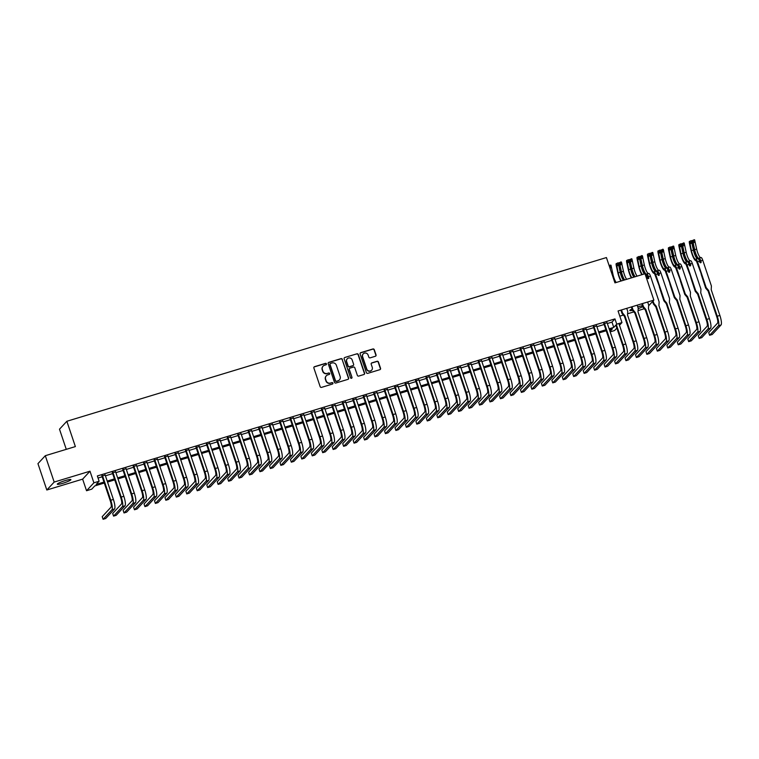 <?xml version="1.0" encoding="UTF-8"?>
<svg xmlns="http://www.w3.org/2000/svg" width="759" height="759" viewBox="0 0 759 759"><rect width="100%" height="100%" fill="white"/><g stroke="black" fill="none" stroke-linecap="round" stroke-linejoin="round"><path stroke-width="1.14" d="M326.427 363.865A0.768 0.74 42.9 0 0 325.469 363.362L314.558 366.673A1.101 1.063 42.9 0 0 313.884 368.02L320.156 386.654A1.101 1.063 42.9 0 0 321.522 387.375L332.433 384.063A0.768 0.74 42.9 0 0 332.907 383.124A0.768 0.74 42.9 0 0 331.949 382.612L330.535 383.048A3.52 3.406 42.9 0 1 326.133 380.724L325.611 379.177A3.52 3.406 42.9 0 1 327.784 374.87L329.188 374.434A0.768 0.74 42.9 0 0 329.662 373.494A0.768 0.74 42.9 0 0 328.704 372.992L327.29 373.419A3.52 3.406 42.9 0 1 322.898 371.104L322.366 369.548A3.52 3.406 42.9 0 1 324.539 365.24L325.953 364.813A0.768 0.74 42.9 0 0 326.427 363.865M326.161 364.709A0.768 0.74 42.9 0 0 325.269 363.57L314.359 366.882A1.101 1.063 42.9 0 0 314.008 367.071M332.641 383.959A0.768 0.74 42.9 0 0 331.749 382.83L330.535 383.048M329.406 374.339A0.768 0.74 42.9 0 0 328.505 373.2L327.29 373.419M642.484 305.773A7.182 0.92 161.4 0 0 637.883 306.835A7.182 0.92 161.4 0 0 637.759 306.873M632.038 308.998A7.182 0.92 161.4 0 0 629.799 310.497A7.182 0.92 161.4 0 0 632.503 310.336L632.978 309.786L635.387 312.651L634.894 313.182L643.566 338.979A5.607 1.271 73.1 0 1 644.353 345.326L635.511 354.851L636.403 357.489L645.235 347.964A8.415 1.907 -106.9 0 0 644.068 338.448L635.387 312.651M65.369 480.542A7.182 0.92 161.4 0 0 57.286 484.204A7.182 0.92 161.4 0 0 62.826 483.284A7.182 0.92 161.4 0 0 70.9 479.622A7.182 0.92 161.4 0 0 65.369 480.542M375.363 356.265A1.101 1.063 42.9 0 0 376.047 354.918L374.282 349.69A1.101 1.063 42.9 0 0 372.906 348.969L360.8 352.641A1.101 1.063 42.9 0 0 360.117 353.988L366.388 372.622A1.101 1.063 42.9 0 0 367.764 373.343L379.879 369.671A1.101 1.063 42.9 0 0 380.553 368.324L378.428 362.005A1.101 1.063 42.9 0 0 377.052 361.284L371.872 362.859A1.101 1.063 42.9 0 0 371.198 364.206L372.252 367.337A2.951 2.846 42.9 0 1 371.663 370.174A2.951 2.846 42.9 0 1 366.758 369.007L362.631 356.73A2.951 2.846 42.9 0 1 363.21 353.893A2.951 2.846 42.9 0 1 368.115 355.07L368.808 357.109A1.101 1.063 42.9 0 0 370.183 357.84L375.363 356.265M607.352 323.524L611.982 322.11L614.961 318.903L616.735 324.169L621.963 322.584L619.467 325.279M45.303 455.704L54.183 482.069L46.821 490.001L37.95 463.635L45.303 455.704L75.369 446.586L66.849 421.273L606.422 257.557L614.942 282.87L645.008 273.752L653.879 300.118L618.063 310.981L621.963 322.584M46.821 490.001L82.636 479.138L89.989 471.206L54.183 482.069M89.989 471.206L93.898 482.809L99.125 481.225L96.146 484.432L103.974 482.06M614.961 318.903L97.351 475.95L99.125 481.225M342.366 359.377A1.101 1.063 42.9 0 0 340.99 358.646L328.875 362.328A1.101 1.063 42.9 0 0 328.201 363.675L334.472 382.308A1.101 1.063 42.9 0 0 335.848 383.029L347.954 379.358A1.101 1.063 42.9 0 0 348.637 378.01L342.167 359.586A1.101 1.063 42.9 0 0 340.791 358.865L328.675 362.536A1.101 1.063 42.9 0 0 328.324 362.726M344.842 357.48L356.948 353.808A1.101 1.063 42.9 0 1 358.324 354.529L364.595 373.162A1.101 1.063 42.9 0 1 363.922 374.51L358.732 376.084A1.101 1.063 42.9 0 1 357.356 375.363L354.814 367.802A1.101 1.063 42.9 0 0 353.438 367.081L350.003 368.124A1.101 1.063 42.9 0 0 349.32 369.472L351.977 377.337A0.768 0.74 42.9 0 1 351.815 378.077A0.768 0.74 42.9 0 1 350.535 377.773L344.159 358.827A1.101 1.063 42.9 0 1 344.842 357.48L356.948 353.808M648.622 305.782L653.879 300.118M105.178 475.077L101.953 476.054M115.634 471.899L112.408 472.876M126.089 468.73L122.863 469.707M136.544 465.552L133.318 466.538M147.009 462.383L143.774 463.36M157.464 459.214L154.229 460.191M167.919 456.036L164.694 457.013M178.374 452.867L175.149 453.844M188.83 449.689L185.604 450.675M199.285 446.52L196.059 447.497M209.75 443.351L206.514 444.328M220.205 440.173L216.97 441.15M230.66 437.004L227.434 437.981M241.115 433.825L237.89 434.812M251.571 430.657L248.345 431.634M262.026 427.488L258.8 428.465M272.49 424.309L269.255 425.287M282.946 421.141L279.71 422.118M293.401 417.962L290.175 418.949M303.856 414.793L300.63 415.771M314.311 411.625L311.086 412.602M324.767 408.446L321.541 409.424M335.231 405.278L331.996 406.255M345.687 402.099L342.451 403.086M356.142 398.93L352.916 399.908M366.597 395.762L363.371 396.739M377.052 392.583L373.826 393.56M387.507 389.414L384.282 390.392M397.972 386.236L394.737 387.223M408.427 383.067L405.192 384.045M418.883 379.889L415.657 380.876M429.338 376.72L426.112 377.697M439.793 373.551L436.567 374.529M450.248 370.373L447.023 371.36M460.713 367.204L457.478 368.181M471.168 364.026L467.933 365.013M481.623 360.857L478.398 361.834M492.079 357.688L488.853 358.665M502.534 354.51L499.308 355.497M512.989 351.341L509.763 352.318M523.454 348.163L520.219 349.149M533.909 344.994L530.674 345.971M544.364 341.825L541.139 342.802M554.82 338.647L551.594 339.624M565.275 335.478L562.049 336.455M575.73 332.3L572.504 333.286M586.195 329.131L582.959 330.108M596.65 325.962L593.415 326.939M98.053 478.047L102.199 476.785M105.425 475.808L112.655 473.616M115.88 472.639L123.11 470.438M126.336 469.46L133.565 467.269M136.791 466.292L144.02 464.1M147.255 463.113L154.475 460.922M157.711 459.945L164.94 457.753M168.166 456.776L175.395 454.575M178.621 453.597L185.851 451.406M189.076 450.429L196.306 448.237M199.532 447.25L206.761 445.059M209.996 444.081L217.216 441.89M220.452 440.903L227.681 438.711M230.907 437.734L238.136 435.543M241.362 434.565L248.591 432.374M251.817 431.387L259.047 429.196M262.272 428.218L269.502 426.027M272.737 425.04L279.957 422.848M283.192 421.871L290.422 419.68M293.648 418.702L300.877 416.501M304.103 415.524L311.332 413.332M314.558 412.355L321.788 410.164M325.013 409.177L332.243 406.985M335.478 406.008L342.698 403.816M345.933 402.839L353.163 400.638M356.388 399.661L363.618 397.469M366.844 396.492L374.073 394.3M377.299 393.314L384.528 391.122M387.754 390.145L394.984 387.953M398.219 386.976L405.439 384.775M408.674 383.798L415.904 381.606M419.129 380.629L426.359 378.437M429.585 377.451L436.814 375.259M440.04 374.282L447.269 372.09M450.495 371.113L457.724 368.912M460.96 367.935L468.18 365.743M471.415 364.766L478.644 362.574M481.87 361.588L489.1 359.396M492.325 358.419L499.555 356.227M502.781 355.25L510.01 353.049M513.236 352.072L520.465 349.88M523.701 348.903L530.921 346.711M534.156 345.724L541.385 343.533M544.611 342.556L551.84 340.364M555.066 339.387L562.296 337.186M565.521 336.209L572.751 334.017M575.977 333.04L583.206 330.848M586.441 329.861L593.671 327.67M596.897 326.693L604.126 324.501M607.105 322.784L603.879 323.761M66.849 421.273L59.496 429.196L66.27 449.337M619.799 316.152L623.357 315.08M627.617 313.78L633.812 311.902M638.072 310.611L644.268 308.733M616.858 328.097L614.61 330.516L610.16 331.863M104.296 483.037L94.752 485.931L91.773 489.147L86.545 490.731L93.898 482.809M82.636 479.138L86.545 490.731M609.126 328.789L613.756 327.385L616.735 324.169M107.199 481.083L114.429 478.891M117.654 477.904L124.884 475.713M128.11 474.736L135.339 472.544M138.565 471.567L145.794 469.366M149.03 468.388L156.259 466.197M159.485 465.22L166.714 463.028M169.94 462.041L177.17 459.85M180.395 458.872L187.625 456.681M190.851 455.704L198.08 453.502M201.315 452.525L208.535 450.334M211.77 449.356L219 447.165M222.226 446.178L229.455 443.987M232.681 443.009L239.91 440.818M243.136 439.841L250.366 437.639M253.591 436.662L260.821 434.471M264.056 433.493L271.276 431.302M274.511 430.315L281.741 428.123M284.967 427.146L292.196 424.955M295.422 423.968L302.651 421.776M305.877 420.799L313.106 418.607M316.332 417.63L323.562 415.439M326.797 414.452L334.017 412.26M337.252 411.283L344.482 409.092M347.707 408.105L354.937 405.913M358.163 404.936L365.392 402.744M368.618 401.767L375.847 399.576M379.073 398.589L386.303 396.397M389.538 395.42L396.758 393.228M399.993 392.242L407.222 390.05M410.448 389.073L417.678 386.881M420.903 385.904L428.133 383.703M431.359 382.726L438.588 380.534M441.814 379.557L449.043 377.365M452.279 376.379L459.499 374.187M462.734 373.21L469.963 371.018M473.189 370.041L480.419 367.84M483.644 366.863L490.874 364.671M494.1 363.694L501.329 361.502M504.555 360.516L511.784 358.324M515.019 357.347L522.239 355.155M525.475 354.178L532.704 351.977M535.93 351L543.159 348.808M546.385 347.831L553.615 345.639M556.84 344.652L564.07 342.461M567.296 341.484L574.525 339.292M577.76 338.315L584.98 336.114M588.216 335.136L595.445 332.945M598.671 331.968L605.9 329.776M610.008 331.427L612.361 328.884L609.458 329.767M606.223 330.753L599.003 332.945M595.768 333.922L588.538 336.114M585.312 337.091L578.083 339.292M574.857 340.269L567.628 342.461M564.402 343.438L557.172 345.63M553.947 346.616L546.717 348.808M543.482 349.785L536.262 351.977M533.027 352.963L525.797 355.155M522.571 356.132L515.342 358.324M512.116 359.301L504.887 361.493M501.661 362.479L494.432 364.671M491.206 365.648L483.976 367.84M480.741 368.827L473.521 371.018M470.286 371.995L463.056 374.187M459.831 375.164L452.601 377.356M449.375 378.343L442.146 380.534M438.92 381.511L431.691 383.703M428.465 384.69L421.236 386.881M418 387.858L410.78 390.05M407.545 391.027L400.316 393.228M397.09 394.206L389.86 396.397M386.635 397.374L379.405 399.566M376.179 400.553L368.95 402.744M365.724 403.722L358.495 405.913M355.259 406.89L348.039 409.092M344.804 410.069L337.575 412.26M334.349 413.238L327.12 415.429M323.894 416.416L316.664 418.607M313.439 419.585L306.209 421.776M302.983 422.754L295.754 424.955M292.519 425.932L285.299 428.123M282.063 429.101L274.834 431.292M271.608 432.279L264.379 434.471M261.153 435.448L253.923 437.639M250.698 438.617L243.468 440.818M240.242 441.795L233.013 443.987M229.778 444.964L222.558 447.155M219.323 448.142L212.093 450.334M208.867 451.311L201.638 453.502M198.412 454.48L191.183 456.681M187.957 457.658L180.727 459.85M177.502 460.827L170.272 463.018M167.037 464.005L159.817 466.197M156.582 467.174L149.352 469.366M146.126 470.343L138.897 472.544M135.671 473.521L128.442 475.713M125.216 476.69L117.987 478.882M114.761 479.868L107.531 482.06M611.982 322.11L613.756 327.385M638.186 308.628A7.182 0.92 161.4 0 0 642.759 306.589M322.973 366.265A3.52 3.406 42.9 0 0 322.177 369.766L322.366 369.548M327.091 373.627A3.52 3.406 42.9 0 1 322.698 371.312L322.177 369.766M326.218 375.895A3.52 3.406 42.9 0 0 325.412 379.386L325.611 379.177M330.336 383.257A3.52 3.406 42.9 0 1 325.934 380.942L325.412 379.386M348.305 379.168A1.101 1.063 42.9 0 0 348.438 378.219L342.167 359.586M330.497 363.428A0.768 0.74 42.9 0 0 330.023 364.377L335.525 380.733A0.768 0.74 42.9 0 0 336.484 381.236L337.973 380.79A3.52 3.406 42.9 0 0 340.146 376.473L336.379 365.297A3.52 3.406 42.9 0 0 331.987 362.982L330.497 363.428M330.08 363.751A0.768 0.74 42.9 0 0 329.823 364.586L330.023 364.377M339.339 379.974A3.52 3.406 42.9 0 1 337.774 380.999L336.284 381.454A0.768 0.74 42.9 0 1 335.326 380.942L329.823 364.586M364.273 374.329A1.101 1.063 42.9 0 0 364.396 373.381L358.125 354.747A1.101 1.063 42.9 0 0 356.749 354.026M349.453 368.523A1.101 1.063 42.9 0 0 349.121 369.68L351.977 377.337M351.711 378.181A0.768 0.74 42.9 0 0 351.778 377.555M352.176 359.965A2.951 2.846 42.9 0 0 347.271 358.789A2.951 2.846 42.9 0 0 346.683 361.626L348.144 365.952A1.101 1.063 42.9 0 0 349.51 366.673L352.954 365.629A1.101 1.063 42.9 0 0 353.628 364.282L352.176 359.965M347.176 358.903A2.951 2.846 42.9 0 0 346.483 361.844L346.683 361.626M353.305 365.449A1.101 1.063 42.9 0 1 352.755 365.847L349.32 366.891A1.101 1.063 42.9 0 1 347.945 366.161L346.483 361.844M363.115 354.007A2.951 2.846 42.9 0 0 362.432 356.948L362.631 356.73M371.559 370.278A2.951 2.846 42.9 0 1 366.559 369.216L362.432 356.948M380.231 369.481A1.101 1.063 42.9 0 0 380.354 368.542L378.229 362.223A1.101 1.063 42.9 0 0 376.853 361.502L371.673 363.068A1.101 1.063 42.9 0 0 371.322 363.257M375.714 356.075A1.101 1.063 42.9 0 0 375.847 355.136L374.083 349.899A1.101 1.063 42.9 0 0 372.707 349.178L360.601 352.859A1.101 1.063 42.9 0 0 360.25 353.039M101.829 475.703L110.273 500.788A5.607 1.271 73.1 0 1 111.051 507.126L102.218 516.651L103.101 519.289L111.943 509.763A8.415 1.907 -106.9 0 0 110.767 500.247L102.446 475.513M103.101 519.289L105.719 518.501L114.552 508.976A8.415 1.907 -106.9 0 0 113.385 499.46L105.065 474.726M112.285 472.534L120.728 497.61A5.607 1.271 73.1 0 1 121.506 503.957L112.674 513.482L113.565 516.12L122.398 506.595A8.415 1.907 -106.9 0 0 121.222 497.079L112.901 472.345M113.565 516.12L116.174 515.323L125.007 505.798A8.415 1.907 -106.9 0 0 123.84 496.282L115.52 471.548M122.749 469.356L131.184 494.441A5.607 1.271 73.1 0 1 131.971 500.788L123.129 510.314L124.021 512.951L132.853 503.426A8.415 1.907 -106.9 0 0 131.686 493.9L123.356 469.176M124.021 512.951L126.63 512.154L135.472 502.629A8.415 1.907 -106.9 0 0 134.296 493.113L125.975 468.379M133.204 466.187L141.639 491.272A5.607 1.271 73.1 0 1 142.426 497.61L133.584 507.135L134.476 509.773L143.309 500.247A8.415 1.907 -106.9 0 0 142.142 490.731L133.812 465.998M134.476 509.773L137.085 508.985L145.927 499.46A8.415 1.907 -106.9 0 0 144.751 489.934L136.43 465.21M143.66 463.009L152.104 488.094A5.607 1.271 73.1 0 1 152.882 494.441L144.039 503.967L144.931 506.604L153.764 497.079A8.415 1.907 -106.9 0 0 152.597 487.563L144.276 462.829M144.931 506.604L147.55 505.807L156.382 496.282A8.415 1.907 -106.9 0 0 155.215 486.766L146.885 462.032M154.115 459.84L162.559 484.925A5.607 1.271 73.1 0 1 163.337 491.263L154.504 500.788L155.386 503.426L164.229 493.9A8.415 1.907 -106.9 0 0 163.052 484.384L154.732 459.65M155.386 503.426L158.005 502.638L166.838 493.113A8.415 1.907 -106.9 0 0 165.671 483.597L157.341 458.863M164.57 456.671L173.014 481.747A5.607 1.271 73.1 0 1 173.792 488.094L164.959 497.619L165.841 500.257L174.684 490.731A8.415 1.907 -106.9 0 0 173.507 481.215L165.187 456.482M165.841 500.257L168.46 499.46L177.293 489.934A8.415 1.907 -106.9 0 0 176.126 480.419L167.805 455.685M175.025 453.493L183.469 478.578A5.607 1.271 73.1 0 1 184.247 484.925L175.414 494.451L176.306 497.088L185.139 487.563A8.415 1.907 -106.9 0 0 183.963 478.037L175.642 453.313M176.306 497.088L178.915 496.291L187.748 486.766A8.415 1.907 -106.9 0 0 186.581 477.25L178.261 452.516M185.49 450.324L193.924 475.409A5.607 1.271 73.1 0 1 194.712 481.747L185.87 491.272L186.761 493.91L195.594 484.384A8.415 1.907 -106.9 0 0 194.427 474.868L186.097 450.134M186.761 493.91L189.37 493.122L198.213 483.597A8.415 1.907 -106.9 0 0 197.036 474.071L188.716 449.347M195.945 447.146L204.38 472.231A5.607 1.271 73.1 0 1 205.167 478.578L196.325 488.103L197.217 490.741L206.05 481.215A8.415 1.907 -106.9 0 0 204.883 471.7L196.553 446.966M197.217 490.741L199.826 489.944L208.668 480.419A8.415 1.907 -106.9 0 0 207.492 470.903L199.171 446.169M206.401 443.977L214.844 469.062A5.607 1.271 73.1 0 1 215.622 475.4L206.79 484.925L207.672 487.563L216.505 478.037A8.415 1.907 -106.9 0 0 215.338 468.521L207.017 443.787M207.672 487.563L210.29 486.775L219.123 477.25A8.415 1.907 -106.9 0 0 217.956 467.734L209.626 443M216.856 440.808L225.3 465.884A5.607 1.271 73.1 0 1 226.078 472.231L217.245 481.756L218.127 484.394L226.969 474.868A8.415 1.907 -106.9 0 0 225.793 465.352L217.472 440.618M218.127 484.394L220.746 483.597L229.579 474.071A8.415 1.907 -106.9 0 0 228.412 464.555L220.082 439.822M227.311 437.63L235.755 462.715A5.607 1.271 73.1 0 1 236.533 469.062L227.7 478.587L228.582 481.215L237.425 471.7A8.415 1.907 -106.9 0 0 236.248 462.174L227.928 437.45M228.582 481.215L231.201 480.428L240.034 470.903A8.415 1.907 -106.9 0 0 238.867 461.387L230.546 436.653M237.766 434.461L246.21 459.537A5.607 1.271 73.1 0 1 246.988 465.884L238.155 475.409L239.047 478.047L247.88 468.521A8.415 1.907 -106.9 0 0 246.703 459.005L238.383 434.271M239.047 478.047L241.656 477.25L250.489 467.734A8.415 1.907 -106.9 0 0 249.322 458.208L241.001 433.484M248.231 431.283L256.665 456.368A5.607 1.271 73.1 0 1 257.453 462.715L248.61 472.24L249.502 474.878L258.335 465.352A8.415 1.907 -106.9 0 0 257.168 455.836L248.838 431.103M249.502 474.878L252.111 474.081L260.954 464.555A8.415 1.907 -106.9 0 0 259.777 455.039L251.457 430.306M258.686 428.114L267.121 453.199A5.607 1.271 73.1 0 1 267.908 459.537L259.066 469.062L259.957 471.7L268.79 462.174A8.415 1.907 -106.9 0 0 267.623 452.658L259.303 427.924M259.957 471.7L262.567 470.912L271.409 461.387A8.415 1.907 -106.9 0 0 270.232 451.871L261.912 427.137M269.141 424.945L277.585 450.021A5.607 1.271 73.1 0 1 278.363 456.368L269.53 465.893L270.413 468.531L279.246 459.005A8.415 1.907 -106.9 0 0 278.079 449.489L269.758 424.755M270.413 468.531L273.031 467.734L281.864 458.208A8.415 1.907 -106.9 0 0 280.697 448.692L272.367 423.958M279.597 421.767L288.041 446.852A5.607 1.271 73.1 0 1 288.818 453.199L279.986 462.724L280.868 465.352L289.71 455.836A8.415 1.907 -106.9 0 0 288.534 446.311L280.213 421.587M280.868 465.352L283.486 464.565L292.319 455.039A8.415 1.907 -106.9 0 0 291.152 445.524L282.822 420.79M290.052 418.598L298.496 443.673A5.607 1.271 73.1 0 1 299.274 450.021L290.441 459.546L291.323 462.184L300.166 452.658A8.415 1.907 -106.9 0 0 298.989 443.142L290.669 418.408M291.323 462.184L293.942 461.387L302.775 451.871A8.415 1.907 -106.9 0 0 301.608 442.345L293.287 417.621M300.507 415.42L308.951 440.505A5.607 1.271 73.1 0 1 309.729 446.852L300.896 456.377L301.788 459.015L310.621 449.489A8.415 1.907 -106.9 0 0 309.444 439.973L301.124 415.239M301.788 459.015L304.397 458.218L313.23 448.692A8.415 1.907 -106.9 0 0 312.063 439.176L303.742 414.442M310.972 412.251L319.406 437.336A5.607 1.271 73.1 0 1 320.194 443.673L311.351 453.199L312.243 455.836L321.076 446.311A8.415 1.907 -106.9 0 0 319.909 436.795L311.579 412.061M312.243 455.836L314.852 455.049L323.695 445.524A8.415 1.907 -106.9 0 0 322.518 436.008L314.198 411.274M321.427 409.082L329.861 434.157A5.607 1.271 73.1 0 1 330.649 440.505L321.807 450.03L322.698 452.668L331.531 443.142A8.415 1.907 -106.9 0 0 330.364 433.626L322.044 408.892M322.698 452.668L325.307 451.871L334.15 442.345A8.415 1.907 -106.9 0 0 332.973 432.829L324.653 408.095M331.882 405.904L340.326 430.989A5.607 1.271 73.1 0 1 341.104 437.336L332.271 446.861L333.154 449.489L341.986 439.973A8.415 1.907 -106.9 0 0 340.819 430.448L332.499 405.723M333.154 449.489L335.772 448.702L344.605 439.176A8.415 1.907 -106.9 0 0 343.438 429.66L335.108 404.926M342.337 402.735L350.781 427.81A5.607 1.271 73.1 0 1 351.559 434.157L342.726 443.683L343.609 446.32L352.451 436.795A8.415 1.907 -106.9 0 0 351.275 427.279L342.954 402.545M343.609 446.32L346.227 445.524L355.06 436.008A8.415 1.907 -106.9 0 0 353.893 426.482L345.563 401.758M352.793 399.557L361.237 424.642A5.607 1.271 73.1 0 1 362.015 430.989L353.182 440.514L354.064 443.152L362.906 433.626A8.415 1.907 -106.9 0 0 361.73 424.11L353.409 399.376M354.064 443.152L356.683 442.355L365.515 432.829A8.415 1.907 -106.9 0 0 364.348 423.313L356.028 398.579M363.248 396.388L371.692 421.473A5.607 1.271 73.1 0 1 372.47 427.81L363.637 437.336L364.529 439.973L373.362 430.448A8.415 1.907 -106.9 0 0 372.185 420.932L363.865 396.198M364.529 439.973L367.138 439.186L375.971 429.66A8.415 1.907 -106.9 0 0 374.804 420.144L366.483 395.411M373.713 393.219L382.147 418.294A5.607 1.271 73.1 0 1 382.934 424.642L374.092 434.167L374.984 436.804L383.817 427.279A8.415 1.907 -106.9 0 0 382.65 417.763L374.32 393.029M374.984 436.804L377.593 436.008L386.435 426.482A8.415 1.907 -106.9 0 0 385.259 416.966L376.938 392.232M384.168 390.041L392.602 415.126A5.607 1.271 73.1 0 1 393.39 421.473L384.547 430.998L385.439 433.626L394.272 424.101A8.415 1.907 -106.9 0 0 393.105 414.585L384.785 389.851M385.439 433.626L388.048 432.839L396.891 423.313A8.415 1.907 -106.9 0 0 395.714 413.797L387.394 389.063M394.623 386.872L403.067 411.947A5.607 1.271 73.1 0 1 403.845 418.294L395.012 427.82L395.894 430.457L404.727 420.932A8.415 1.907 -106.9 0 0 403.56 411.416L395.24 386.682M395.894 430.457L398.513 429.66L407.346 420.135A8.415 1.907 -106.9 0 0 406.179 410.619L397.849 385.885M405.078 383.693L413.522 408.778A5.607 1.271 73.1 0 1 414.3 415.126L405.467 424.651L406.35 427.289L415.192 417.763A8.415 1.907 -106.9 0 0 414.016 408.247L405.695 383.513M406.35 427.289L408.968 426.492L417.801 416.966A8.415 1.907 -106.9 0 0 416.634 407.45L408.304 382.716M415.534 380.525L423.977 405.61A5.607 1.271 73.1 0 1 424.755 411.947L415.923 421.473L416.805 424.11L425.647 414.585A8.415 1.907 -106.9 0 0 424.471 405.069L416.15 380.335M416.805 424.11L419.423 423.323L428.256 413.797A8.415 1.907 -106.9 0 0 427.089 404.281L418.769 379.547M425.989 377.356L434.433 402.431A5.607 1.271 73.1 0 1 435.211 408.778L426.378 418.304L427.27 420.941L436.102 411.416A8.415 1.907 -106.9 0 0 434.926 401.9L426.605 377.166M427.27 420.941L429.879 420.144L438.711 410.619A8.415 1.907 -106.9 0 0 437.545 401.103L429.224 376.369M436.453 374.178L444.888 399.262A5.607 1.271 73.1 0 1 445.675 405.61L436.833 415.126L437.725 417.763L446.558 408.238A8.415 1.907 -106.9 0 0 445.391 398.722L437.061 373.988M437.725 417.763L440.334 416.976L449.176 407.45A8.415 1.907 -106.9 0 0 448 397.934L439.679 373.2M446.909 371.009L455.343 396.084A5.607 1.271 73.1 0 1 456.131 402.431L447.288 411.957L448.18 414.594L457.013 405.069A8.415 1.907 -106.9 0 0 455.846 395.553L447.525 370.819M448.18 414.594L450.789 413.797L459.631 404.272A8.415 1.907 -106.9 0 0 458.455 394.756L450.134 370.022M457.364 367.83L465.808 392.915A5.607 1.271 73.1 0 1 466.586 399.262L457.753 408.788L458.635 411.425L467.468 401.9A8.415 1.907 -106.9 0 0 466.301 392.384L457.981 367.65M458.635 411.425L461.254 410.628L470.087 401.103A8.415 1.907 -106.9 0 0 468.92 391.587L460.59 366.853M467.819 364.662L476.263 389.747A5.607 1.271 73.1 0 1 477.041 396.084L468.208 405.61L469.09 408.247L477.933 398.722A8.415 1.907 -106.9 0 0 476.756 389.206L468.436 364.472M469.09 408.247L471.709 407.46L480.542 397.934A8.415 1.907 -106.9 0 0 479.375 388.418L471.045 363.684M478.274 361.493L486.718 386.568A5.607 1.271 73.1 0 1 487.496 392.915L478.663 402.441L479.546 405.078L488.388 395.553A8.415 1.907 -106.9 0 0 487.212 386.037L478.891 361.303M479.546 405.078L482.164 404.281L490.997 394.756A8.415 1.907 -106.9 0 0 489.83 385.24L481.51 360.506M488.73 358.314L497.173 383.399A5.607 1.271 73.1 0 1 497.951 389.747L489.119 399.262L490.01 401.9L498.843 392.375A8.415 1.907 -106.9 0 0 497.667 382.859L489.346 358.125M490.01 401.9L492.619 401.113L501.452 391.587A8.415 1.907 -106.9 0 0 500.285 382.071L491.965 357.337M499.194 355.146L507.629 380.221A5.607 1.271 73.1 0 1 508.416 386.568L499.574 396.094L500.466 398.731L509.298 389.206A8.415 1.907 -106.9 0 0 508.132 379.69L499.801 354.956M500.466 398.731L503.075 397.934L511.917 388.409A8.415 1.907 -106.9 0 0 510.741 378.893L502.42 354.159M509.65 351.967L518.084 377.052A5.607 1.271 73.1 0 1 518.871 383.399L510.029 392.925L510.921 395.562L519.754 386.037A8.415 1.907 -106.9 0 0 518.587 376.521L510.266 351.787M510.921 395.562L513.53 394.765L522.372 385.24A8.415 1.907 -106.9 0 0 521.196 375.724L512.875 350.99M520.105 348.798L528.549 373.883A5.607 1.271 73.1 0 1 529.327 380.221L520.494 389.747L521.376 392.384L530.209 382.859A8.415 1.907 -106.9 0 0 529.042 373.343L520.721 348.609M521.376 392.384L523.995 391.597L532.827 382.071A8.415 1.907 -106.9 0 0 531.661 372.546L523.331 347.821M530.56 345.62L539.004 370.705A5.607 1.271 73.1 0 1 539.782 377.052L530.949 386.578L531.831 389.215L540.674 379.69A8.415 1.907 -106.9 0 0 539.497 370.174L531.177 345.44M531.831 389.215L534.45 388.418L543.283 378.893A8.415 1.907 -106.9 0 0 542.116 369.377L533.786 344.643M541.015 342.451L549.459 367.536A5.607 1.271 73.1 0 1 550.237 373.883L541.404 383.399L542.287 386.037L551.129 376.511A8.415 1.907 -106.9 0 0 549.952 366.995L541.632 342.262M542.287 386.037L544.905 385.249L553.738 375.724A8.415 1.907 -106.9 0 0 552.571 366.208L544.25 341.474M551.47 339.282L559.914 364.358A5.607 1.271 73.1 0 1 560.692 370.705L551.859 380.231L552.751 382.868L561.584 373.343A8.415 1.907 -106.9 0 0 560.417 363.827L552.087 339.093M552.751 382.868L555.36 382.071L564.193 372.546A8.415 1.907 -106.9 0 0 563.026 363.03L554.706 338.296M561.935 336.104L570.37 361.189A5.607 1.271 73.1 0 1 571.157 367.536L562.315 377.062L563.206 379.699L572.039 370.174A8.415 1.907 -106.9 0 0 570.872 360.648L562.542 335.924M563.206 379.699L565.816 378.902L574.658 369.377A8.415 1.907 -106.9 0 0 573.481 359.861L565.161 335.127M572.39 332.935L580.825 358.02A5.607 1.271 73.1 0 1 581.612 364.358L572.77 373.883L573.662 376.521L582.495 366.995A8.415 1.907 -106.9 0 0 581.328 357.48L573.007 332.746M573.662 376.521L576.271 375.733L585.113 366.208A8.415 1.907 -106.9 0 0 583.937 356.683L575.616 331.958M582.846 329.757L591.289 354.842A5.607 1.271 73.1 0 1 592.067 361.189L583.235 370.715L584.117 373.352L592.95 363.827A8.415 1.907 -106.9 0 0 591.783 354.311L583.462 329.577M584.117 373.352L586.735 372.555L595.568 363.03A8.415 1.907 -106.9 0 0 594.401 353.514L586.071 328.78M593.301 326.588L601.745 351.673A5.607 1.271 73.1 0 1 602.523 358.011L593.69 367.536L594.572 370.174L603.414 360.648A8.415 1.907 -106.9 0 0 602.238 351.132L593.918 326.398M594.572 370.174L597.191 369.386L606.024 359.861A8.415 1.907 -106.9 0 0 604.857 350.345L596.527 325.611M603.756 323.419L612.2 348.495A5.607 1.271 73.1 0 1 612.978 354.842L604.145 364.367L605.027 367.005L613.87 357.48A8.415 1.907 -106.9 0 0 612.693 347.964L604.373 323.23M605.027 367.005L607.646 366.208L616.479 356.683A8.415 1.907 -106.9 0 0 615.312 347.167L606.991 322.433M615.862 325.127L622.655 345.326A5.607 1.271 73.1 0 1 623.433 351.673L614.6 361.199L615.492 363.836L624.325 354.311A8.415 1.907 -106.9 0 0 623.158 344.785L616.355 324.586M615.492 363.836L618.101 363.039L626.934 353.514A8.415 1.907 -106.9 0 0 625.767 343.998L618.879 323.524M609.079 265.47L610.986 265.204L612.987 274.464A7.125 1.613 -106.9 0 0 616.213 282.49M626.735 308.353L627.75 311.37L627.541 315.032L636.222 340.819A8.415 1.907 -106.9 0 1 637.399 350.345L628.556 359.87L625.947 360.658L634.78 351.132A8.415 1.907 -106.9 0 0 633.613 341.616L624.932 315.82L624.429 316.361L633.11 342.157A5.607 1.271 73.1 0 1 633.898 348.495L625.055 358.02L625.947 360.658M620.89 310.127L622.029 313.495L622.522 312.955L624.932 315.82M621.507 309.938L622.522 312.955M609.543 266.836L610.796 266.456L610.331 265.09M609.638 267.111L610.796 266.456M624.429 316.361L622.029 313.495M617.655 262.87L618.111 264.236L616.706 264.967L616.213 263.61L621.422 262.026L623.443 271.295A7.125 1.613 -106.9 0 0 626.668 279.312M637.19 305.184L638.205 308.201L637.996 311.854L646.677 337.651A8.415 1.907 -106.9 0 1 647.854 347.167L639.012 356.692L636.403 357.489M621.896 263.401L616.669 264.986L618.215 272.879A7.125 1.613 -106.9 0 0 621.441 280.896M616.213 263.61A2.97 0.674 -106.9 0 0 616.27 265.65L617.769 272.509A8.586 1.945 -106.9 0 0 620.9 281.067M631.355 306.949L632.484 310.317L634.894 313.182M631.962 306.769L632.978 309.786M618.111 264.236L621.251 263.288L620.796 261.912M621.887 263.392L621.251 263.288M619.42 264.198A2.97 0.674 -106.9 0 0 619.505 264.663L621.014 271.532A8.586 1.945 -106.9 0 0 624.145 280.08M624.685 279.919A7.125 1.613 73.1 0 1 621.45 271.893L619.837 264.322M619.79 264.246L618.604 264.825L620.198 272.272A7.125 1.613 -106.9 0 0 623.433 280.299M628.11 259.692L628.575 261.068L627.133 261.817L626.668 260.441L631.896 258.857L633.898 268.117A7.125 1.613 -106.9 0 0 637.124 276.143M647.655 302.006L648.67 305.023L648.461 308.685L657.142 334.482A8.415 1.907 -106.9 0 1 658.309 343.998L649.476 353.523L646.858 354.311L655.691 344.785A8.415 1.907 -106.9 0 0 654.524 335.269L645.843 309.482L645.349 310.014L654.03 335.81A5.607 1.271 73.1 0 1 654.808 342.148L645.975 351.673L646.858 354.311M627.133 261.817L628.67 269.711A7.125 1.613 -106.9 0 0 631.896 277.728M626.668 260.441A2.97 0.674 -106.9 0 0 626.725 262.481L628.234 269.341A8.586 1.945 -106.9 0 0 631.355 277.889M641.81 303.78L642.939 307.148L643.442 306.608L645.843 309.482M642.427 303.591L643.442 306.608M628.575 261.068L631.706 260.119L631.251 258.743M627.162 261.798L631.706 260.119M629.875 261.03A2.97 0.674 -106.9 0 0 629.97 261.494L631.469 268.354A8.586 1.945 -106.9 0 0 634.6 276.912M635.141 276.741A7.125 1.613 73.1 0 1 631.905 268.724L630.293 261.153M630.245 261.068L629.059 261.646L630.653 269.103A7.125 1.613 -106.9 0 0 633.888 277.12M645.349 310.014L642.939 307.148M638.566 256.523L639.031 257.899L637.626 258.62L637.124 257.273L642.332 255.679L644.353 264.948L642.37 265.546A7.125 1.613 73.1 0 0 646.573 274.16A7.125 1.613 73.1 0 0 646.744 274.056A3.539 0.806 73.1 0 1 646.82 274.008A3.539 0.806 73.1 0 1 648.471 276.722L648.831 277.775A0.674 0.655 -137.1 0 1 648.414 278.6A0.674 0.655 -137.1 0 1 647.579 278.155L647.218 277.101A3.539 0.806 -106.9 0 0 645.567 274.388A3.539 0.806 -106.9 0 0 645.482 274.445A8.586 1.945 -106.9 0 1 641.924 265.185L640.425 258.326A2.97 0.674 -106.9 0 1 640.33 257.851M648.547 278.544A0.674 0.655 42.9 0 0 648.575 278.05L647.304 275.403M644.353 264.948A7.125 1.613 -106.9 0 0 648.319 273.553M648.727 273.458A3.539 0.806 73.1 0 1 648.812 273.411A3.539 0.806 73.1 0 1 650.463 276.115L659.125 301.854L658.916 305.516L667.597 331.303A8.415 1.907 -106.9 0 1 668.764 340.819L659.932 350.345L657.313 351.142L666.155 341.616A8.415 1.907 -106.9 0 0 664.979 332.1L656.298 306.304L655.804 306.845L664.486 332.632A5.607 1.271 73.1 0 1 665.264 338.979L656.431 348.504L657.313 351.142M642.816 257.054L637.588 258.639L639.125 266.532A7.125 1.613 -106.9 0 0 642.361 274.559M637.124 257.273A2.97 0.674 -106.9 0 0 637.181 259.303L638.689 266.162A8.586 1.945 -106.9 0 0 641.82 274.72M652.569 301.522L653.395 303.97L653.897 303.439L656.298 306.304M653.072 300.991L653.897 303.439M639.031 257.899L642.161 256.94L641.706 255.574M642.797 257.054L642.161 256.94M646.564 275.498A8.586 1.945 -106.9 0 0 647 275.555A8.586 1.945 -106.9 0 0 647.199 275.432M642.37 265.546L640.767 258.098L639.514 258.477L641.108 265.935A7.125 1.613 -106.9 0 0 644.344 273.952M655.804 306.845L653.395 303.97M649.021 253.354L649.486 254.72L648.044 255.47L647.579 254.094L652.797 252.51L654.808 261.779L652.825 262.377A7.125 1.613 73.1 0 0 657.028 270.991A7.125 1.613 73.1 0 0 657.199 270.887A3.539 0.806 73.1 0 1 657.275 270.84A3.539 0.806 73.1 0 1 658.935 273.544L659.286 274.606A0.674 0.655 -137.1 0 1 658.869 275.422A0.674 0.655 -137.1 0 1 658.034 274.986L657.673 273.923A3.539 0.806 -106.9 0 0 656.023 271.219A3.539 0.806 -106.9 0 0 655.947 271.267A8.586 1.945 -106.9 0 1 652.389 262.007L650.88 255.147A2.97 0.674 -106.9 0 1 650.786 254.682M659.002 275.375A0.674 0.655 42.9 0 0 659.03 274.881L657.759 272.234M654.808 261.779A7.125 1.613 -106.9 0 0 658.784 270.384M659.182 270.289A3.539 0.806 73.1 0 1 659.267 270.232A3.539 0.806 73.1 0 1 660.918 272.946L669.58 298.676L669.372 302.338L678.053 328.135A8.415 1.907 -106.9 0 1 679.22 337.651L670.387 347.176L667.768 347.973L676.611 338.448A8.415 1.907 -106.9 0 0 675.434 328.922L666.753 303.135L666.26 303.666L674.941 329.463A5.607 1.271 73.1 0 1 675.719 335.81L666.886 345.336L667.768 347.973M648.044 255.47L649.581 263.364A7.125 1.613 -106.9 0 0 653.793 271.969A7.125 1.613 -106.9 0 0 653.954 271.874A3.539 0.806 73.1 0 1 654.04 271.826A3.539 0.806 73.1 0 1 655.691 274.53L664.353 300.27L666.753 303.135M647.579 254.094A2.97 0.674 -106.9 0 0 647.636 256.134L649.144 262.993A8.586 1.945 -106.9 0 0 654.211 273.363A8.586 1.945 -106.9 0 0 654.41 273.249L659.021 285.46A2.438 0.55 73.1 0 1 659.438 287.215L663.859 300.801L664.353 300.27M649.486 254.72L652.626 253.772L652.161 252.396M648.082 255.451L652.626 253.772M657.019 272.32A8.586 1.945 -106.9 0 0 657.455 272.386A8.586 1.945 -106.9 0 0 657.655 272.263M652.825 262.377L651.231 254.92L649.97 255.299L651.573 262.756A7.125 1.613 -106.9 0 0 655.539 271.371M666.26 303.666L663.859 300.801M659.486 250.176L659.941 251.552L658.499 252.292L658.034 250.925L663.252 249.332L665.264 258.601L663.281 259.208A7.125 1.613 73.1 0 0 667.493 267.813A7.125 1.613 73.1 0 0 667.654 267.718A3.539 0.806 73.1 0 1 667.74 267.661A3.539 0.806 73.1 0 1 669.391 270.375L669.742 271.428A0.674 0.655 -137.1 0 1 669.334 272.253A0.674 0.655 -137.1 0 1 668.489 271.807L668.138 270.754A3.539 0.806 -106.9 0 0 666.478 268.05A3.539 0.806 -106.9 0 0 666.402 268.098M669.457 272.196A0.674 0.655 42.9 0 0 669.485 271.713L668.214 269.056M665.264 258.601A7.125 1.613 -106.9 0 0 669.239 267.206M669.637 267.111A3.539 0.806 73.1 0 1 669.723 267.064A3.539 0.806 73.1 0 1 671.373 269.768L680.036 295.507L679.827 299.169L688.508 324.956A8.415 1.907 -106.9 0 1 689.675 334.482L680.842 344.007L678.233 344.795L687.066 335.269A8.415 1.907 -106.9 0 0 685.899 325.753L677.218 299.957L676.715 300.498L685.396 326.285A5.607 1.271 73.1 0 1 686.174 332.632L677.341 342.157L678.233 344.795M658.499 252.292L660.036 260.185A7.125 1.613 -106.9 0 0 664.248 268.8A7.125 1.613 -106.9 0 0 664.41 268.695A3.539 0.806 73.1 0 1 664.495 268.648A3.539 0.806 73.1 0 1 666.146 271.352L674.808 297.092L677.218 299.957M658.034 250.925A2.97 0.674 -106.9 0 0 658.091 252.956L659.599 259.825A8.586 1.945 -106.9 0 0 664.675 270.195A8.586 1.945 -106.9 0 0 664.875 270.071L669.476 282.291A2.438 0.55 73.1 0 1 669.893 284.046L674.315 297.632L674.808 297.092M659.941 251.552L663.081 250.593L662.616 249.227M663.727 250.707L663.081 250.593M661.241 251.504A2.97 0.674 -106.9 0 0 661.336 251.979L662.844 258.838A8.586 1.945 -106.9 0 0 666.402 268.069M667.474 269.151A8.586 1.945 -106.9 0 0 667.911 269.208A8.586 1.945 -106.9 0 0 668.11 269.094M663.281 259.208L661.687 251.751L660.434 252.13L662.028 259.587A7.125 1.613 -106.9 0 0 665.994 268.193M676.715 300.498L674.315 297.632M669.941 247.007L670.396 248.373L668.954 249.123L668.527 247.728L673.707 246.163L675.728 255.432L673.736 256.03A7.125 1.613 73.1 0 0 677.948 264.644A7.125 1.613 73.1 0 0 678.11 264.54A3.539 0.806 73.1 0 1 678.195 264.493A3.539 0.806 73.1 0 1 679.846 267.196L680.197 268.259A0.674 0.655 -137.1 0 1 679.789 269.084A0.674 0.655 -137.1 0 1 678.944 268.639L678.593 267.585A3.539 0.806 -106.9 0 0 676.943 264.872A3.539 0.806 -106.9 0 0 676.857 264.919M679.912 269.028A0.674 0.655 42.9 0 0 679.941 268.534L678.669 265.887M675.728 255.432A7.125 1.613 -106.9 0 0 679.694 264.037M680.102 263.942A3.539 0.806 73.1 0 1 680.178 263.885A3.539 0.806 73.1 0 1 681.829 266.599L690.491 292.338L690.282 295.991L698.963 321.788A8.415 1.907 -106.9 0 1 700.14 331.303L691.297 340.829L688.688 341.626L697.521 332.1A8.415 1.907 -106.9 0 0 696.354 322.584L687.673 296.788L687.17 297.319L695.851 323.116A5.607 1.271 73.1 0 1 696.639 329.463L687.796 338.988L688.688 341.626M668.954 249.123L670.491 257.016A7.125 1.613 -106.9 0 0 674.704 265.622A7.125 1.613 -106.9 0 0 674.865 265.527A3.539 0.806 73.1 0 1 674.95 265.479A3.539 0.806 73.1 0 1 676.601 268.183L685.263 293.923L687.673 296.788M668.499 247.747A2.97 0.674 -106.9 0 0 668.556 249.787L670.055 256.646A8.586 1.945 -106.9 0 0 675.13 267.026A8.586 1.945 -106.9 0 0 675.33 266.902L679.931 279.113A2.438 0.55 73.1 0 1 680.349 280.877L684.77 294.454L685.263 293.923M670.396 248.373L673.537 247.425L673.072 246.049M668.992 249.104L673.537 247.425M671.706 248.335A2.97 0.674 -106.9 0 0 671.791 248.8L673.299 255.669A8.586 1.945 -106.9 0 0 676.867 264.9M677.929 265.982A8.586 1.945 -106.9 0 0 678.366 266.039A8.586 1.945 -106.9 0 0 678.565 265.916M673.736 256.03L672.142 248.572L670.89 248.961L672.483 256.409A7.125 1.613 -106.9 0 0 676.449 265.024M687.17 297.319L684.77 294.454M680.396 243.829L680.861 245.204L679.409 245.954L678.954 244.578L684.182 242.994L686.183 252.254L684.191 252.861A7.125 1.613 73.1 0 0 688.404 261.466A7.125 1.613 73.1 0 0 688.565 261.371A3.539 0.806 73.1 0 1 688.65 261.324A3.539 0.806 73.1 0 1 690.301 264.028L690.662 265.081A0.674 0.655 -137.1 0 1 690.244 265.906A0.674 0.655 -137.1 0 1 689.4 265.47L689.049 264.407A3.539 0.806 -106.9 0 0 687.398 261.703A3.539 0.806 -106.9 0 0 687.312 261.751M690.377 265.849A0.674 0.655 42.9 0 0 690.396 265.365L689.134 262.709M686.183 252.254A7.125 1.613 -106.9 0 0 690.149 260.868M690.557 260.764A3.539 0.806 73.1 0 1 690.633 260.716A3.539 0.806 73.1 0 1 692.293 263.42L700.946 289.16L700.737 292.822L709.418 318.619A8.415 1.907 -106.9 0 1 710.595 328.135L701.752 337.66L699.143 338.448L707.976 328.922A8.415 1.907 -106.9 0 0 706.809 319.406L698.128 293.619L697.635 294.15L706.306 319.947A5.607 1.271 73.1 0 1 707.094 326.285L698.252 335.81L699.143 338.448M679.409 245.954L680.956 253.848A7.125 1.613 -106.9 0 0 685.159 262.453A7.125 1.613 -106.9 0 0 685.33 262.358A3.539 0.806 73.1 0 1 685.405 262.301A3.539 0.806 73.1 0 1 687.056 265.014L695.718 290.744L698.128 293.619M678.954 244.578A2.97 0.674 -106.9 0 0 679.011 246.618L680.51 253.478A8.586 1.945 -106.9 0 0 685.586 263.847A8.586 1.945 -106.9 0 0 685.785 263.724L690.386 275.944A2.438 0.55 73.1 0 1 690.804 277.699L695.225 291.285L695.718 290.744M680.861 245.204L683.992 244.256L683.536 242.88M679.447 245.935L683.992 244.256M682.161 245.166A2.97 0.674 -106.9 0 0 682.246 245.631L683.755 252.491A8.586 1.945 -106.9 0 0 687.322 261.722M688.385 262.804A8.586 1.945 -106.9 0 0 688.83 262.87A8.586 1.945 -106.9 0 0 689.03 262.747M684.191 252.861L682.597 245.404L681.345 245.783L682.939 253.24A7.125 1.613 -106.9 0 0 686.904 261.846M697.635 294.15L695.225 291.285M690.851 240.66L691.316 242.026L689.874 242.776L689.409 241.409L694.618 239.816L696.639 249.085L694.646 249.683A7.125 1.613 73.1 0 0 698.859 258.297A7.125 1.613 73.1 0 0 699.02 258.193A3.539 0.806 73.1 0 1 699.105 258.145A3.539 0.806 73.1 0 1 700.756 260.859L701.117 261.912A0.674 0.655 -137.1 0 1 700.699 262.737A0.674 0.655 -137.1 0 1 699.864 262.291L699.504 261.238A3.539 0.806 -106.9 0 0 697.853 258.525A3.539 0.806 -106.9 0 0 697.768 258.582M700.832 262.68A0.674 0.655 42.9 0 0 700.861 262.187L699.589 259.54M696.639 249.085A7.125 1.613 -106.9 0 0 700.604 257.69M701.012 257.595A3.539 0.806 73.1 0 1 701.098 257.548A3.539 0.806 73.1 0 1 702.749 260.252L711.411 285.991L711.202 289.653L719.883 315.44A8.415 1.907 -106.9 0 1 721.05 324.956L712.217 334.482L709.599 335.279L718.431 325.753A8.415 1.907 -106.9 0 0 717.264 316.237L708.583 290.441L708.09 290.982L716.771 316.769A5.607 1.271 73.1 0 1 717.549 323.116L708.716 332.641L709.599 335.279M689.874 242.776L691.411 250.669A7.125 1.613 -106.9 0 0 695.614 259.284A7.125 1.613 -106.9 0 0 695.785 259.18A3.539 0.806 73.1 0 1 695.861 259.132A3.539 0.806 73.1 0 1 697.521 261.836L706.183 287.576L708.583 290.441M689.409 241.409A2.97 0.674 -106.9 0 0 689.466 243.44L690.975 250.299A8.586 1.945 -106.9 0 0 696.041 260.679A8.586 1.945 -106.9 0 0 696.24 260.555L700.842 272.775A2.438 0.55 73.1 0 1 701.259 274.53L705.68 288.107L706.183 287.576M691.316 242.026L694.447 241.077L693.992 239.711M689.903 242.757L694.447 241.077M692.616 241.988A2.97 0.674 -106.9 0 0 692.711 242.463L694.21 249.322A8.586 1.945 -106.9 0 0 697.777 258.553M698.849 259.635A8.586 1.945 -106.9 0 0 699.286 259.692A8.586 1.945 -106.9 0 0 699.485 259.569M694.646 249.683L693.052 242.235L691.8 242.614L693.394 250.072A7.125 1.613 -106.9 0 0 697.369 258.677M708.09 290.982L705.68 288.107M110.767 500.247L113.385 499.46M111.943 509.763L114.552 508.976M121.222 497.079L123.84 496.282M122.398 506.595L125.007 505.798M131.686 493.9L134.296 493.113M132.853 503.426L135.472 502.629M142.142 490.731L144.751 489.934M143.309 500.247L145.927 499.46M152.597 487.563L155.215 486.766M153.764 497.079L156.382 496.282M163.052 484.384L165.671 483.597M164.229 493.9L166.838 493.113M173.507 481.215L176.126 480.419M174.684 490.731L177.293 489.934M183.963 478.037L186.581 477.25M185.139 487.563L187.748 486.766M194.427 474.868L197.036 474.071M195.594 484.384L198.213 483.597M204.883 471.7L207.492 470.903M206.05 481.215L208.668 480.419M215.338 468.521L217.956 467.734M216.505 478.037L219.123 477.25M225.793 465.352L228.412 464.555M226.969 474.868L229.579 474.071M236.248 462.174L238.867 461.387M237.425 471.7L240.034 470.903M246.703 459.005L249.322 458.208M247.88 468.521L250.489 467.734M257.168 455.836L259.777 455.039M258.335 465.352L260.954 464.555M267.623 452.658L270.232 451.871M268.79 462.174L271.409 461.387M278.079 449.489L280.697 448.692M279.246 459.005L281.864 458.208M288.534 446.311L291.152 445.524M289.71 455.836L292.319 455.039M298.989 443.142L301.608 442.345M300.166 452.658L302.775 451.871M309.444 439.973L312.063 439.176M310.621 449.489L313.23 448.692M319.909 436.795L322.518 436.008M321.076 446.311L323.695 445.524M330.364 433.626L332.973 432.829M331.531 443.142L334.15 442.345M340.819 430.448L343.438 429.66M341.986 439.973L344.605 439.176M351.275 427.279L353.893 426.482M352.451 436.795L355.06 436.008M361.73 424.11L364.348 423.313M362.906 433.626L365.515 432.829M372.185 420.932L374.804 420.144M373.362 430.448L375.971 429.66M382.65 417.763L385.259 416.966M383.817 427.279L386.435 426.482M393.105 414.585L395.714 413.797M394.272 424.101L396.891 423.313M403.56 411.416L406.179 410.619M404.727 420.932L407.346 420.135M414.016 408.247L416.634 407.45M415.192 417.763L417.801 416.966M424.471 405.069L427.089 404.281M425.647 414.585L428.256 413.797M434.926 401.9L437.545 401.103M436.102 411.416L438.711 410.619M445.391 398.722L448 397.934M446.558 408.238L449.176 407.45M455.846 395.553L458.455 394.756M457.013 405.069L459.631 404.272M466.301 392.384L468.92 391.587M467.468 401.9L470.087 401.103M476.756 389.206L479.375 388.418M477.933 398.722L480.542 397.934M487.212 386.037L489.83 385.24M488.388 395.553L490.997 394.756M497.667 382.859L500.285 382.071M498.843 392.375L501.452 391.587M508.132 379.69L510.741 378.893M509.298 389.206L511.917 388.409M518.587 376.521L521.196 375.724M519.754 386.037L522.372 385.24M529.042 373.343L531.661 372.546M530.209 382.859L532.827 382.071M539.497 370.174L542.116 369.377M540.674 379.69L543.283 378.893M549.952 366.995L552.571 366.208M551.129 376.511L553.738 375.724M560.417 363.827L563.026 363.03M561.584 373.343L564.193 372.546M570.872 360.648L573.481 359.861M572.039 370.174L574.658 369.377M581.328 357.48L583.937 356.683M582.495 366.995L585.113 366.208M591.783 354.311L594.401 353.514M592.95 363.827L595.568 363.03M602.238 351.132L604.857 350.345M603.414 360.648L606.024 359.861M612.693 347.964L615.312 347.167M613.87 357.48L616.479 356.683M623.158 344.785L625.767 343.998M624.325 354.311L626.934 353.514M633.613 341.616L636.222 340.819M612.987 274.464L612.19 274.701M611.479 267.604L609.961 268.069M634.78 351.132L637.399 350.345M644.068 338.448L646.677 337.651M623.443 271.295L621.45 271.893M620.198 272.272L618.215 272.879M621.934 264.436L619.951 265.033M618.689 265.413L616.706 266.02M645.235 347.964L647.854 347.167M654.524 335.269L657.142 334.482M633.898 268.117L631.905 268.724M630.653 269.103L628.67 269.711M632.389 261.257L630.406 261.864M629.154 262.244L627.162 262.842M655.691 344.785L658.309 343.998M650.463 276.115L648.471 276.722M647.218 277.101L646.232 277.396M664.979 332.1L667.597 331.303M641.108 265.935L639.125 266.532M642.845 258.088L640.862 258.686M639.609 259.066L637.617 259.673M666.155 341.616L668.764 340.819M660.918 272.946L658.935 273.544M657.673 273.923L655.691 274.53M675.434 328.922L678.053 328.135M651.573 262.756L649.581 263.364M653.309 254.91L651.317 255.517M650.065 255.897L648.072 256.504M676.611 338.448L679.22 337.651M663.708 250.707L658.537 252.273M671.373 269.768L669.391 270.375M668.138 270.754L666.146 271.352M685.899 325.753L688.508 324.956M662.028 259.587L660.036 260.185M663.764 251.741L661.772 252.339M660.52 252.728L658.537 253.326M687.066 335.269L689.675 334.482M681.829 266.599L679.846 267.196M678.593 267.585L676.601 268.183M696.354 322.584L698.963 321.788M672.483 256.409L670.491 257.016M674.22 248.563L672.227 249.17M670.975 249.55L668.992 250.157M697.521 332.1L700.14 331.303M692.293 263.42L690.301 264.028M689.049 264.407L687.056 265.014M706.809 319.406L709.418 318.619M682.939 253.24L680.956 253.848M684.675 245.394L682.692 246.001M681.43 246.381L679.447 246.979M707.976 328.922L710.595 328.135M702.749 260.252L700.756 260.859M699.504 261.238L697.521 261.836M717.264 316.237L719.883 315.44M693.394 250.072L691.411 250.669M695.13 242.225L693.147 242.823M691.895 243.203L689.903 243.81M718.431 325.753L721.05 324.956M646.82 274.008L648.812 273.411M657.275 270.84L659.267 270.232M654.04 271.826L656.023 271.219M667.74 267.661L669.723 267.064M664.495 268.648L666.478 268.05M678.195 264.493L680.178 263.885M674.95 265.479L676.943 264.872M688.65 261.324L690.633 260.716M685.405 262.301L687.398 261.703M699.105 258.145L701.098 257.548M695.861 259.132L697.853 258.525"/></g></svg>
